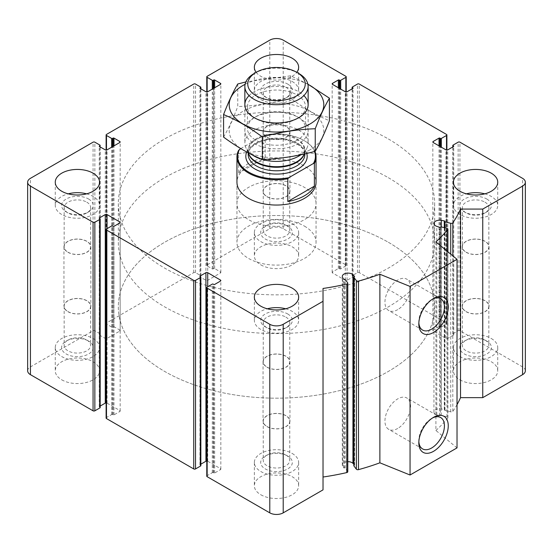 <?xml version="1.0" encoding="UTF-8"?>
<svg xmlns="http://www.w3.org/2000/svg" width="553" height="553" viewBox="0 0 553 553"><rect width="100%" height="100%" fill="white"/><g stroke="black" fill="none" stroke-linecap="round" stroke-linejoin="round"><path stroke-width="0.41" stroke-dasharray="2.77 2.07" d="M86.773 340.026L86.773 340.026A13.251 7.652 180 0 1 90.657 345.438A13.251 7.652 180 0 1 77.406 353.084A13.251 7.652 180 0 1 64.155 345.438A13.251 7.652 180 0 1 68.04 340.026A13.251 7.652 180 0 1 86.773 340.026L88.591 341.077A15.816 9.131 180 0 1 88.591 353.989A15.816 9.131 180 0 1 66.222 353.989A15.816 9.131 180 0 1 66.222 341.077A15.816 9.131 180 0 1 88.591 341.077L86.773 340.026M68.04 311.615A13.251 7.652 0 0 0 82.48 313.274A13.251 7.652 0 0 0 90.657 306.203A13.251 7.652 0 0 0 86.773 300.797A13.251 7.652 0 0 0 72.339 299.138A13.251 7.652 0 0 0 64.155 306.203A13.251 7.652 0 0 0 68.04 311.615M285.866 225.085L285.866 225.085A13.251 7.652 180 0 1 289.751 230.49A13.251 7.652 180 0 1 276.5 238.143A13.251 7.652 180 0 1 263.249 230.49A13.251 7.652 180 0 1 267.134 225.085A13.251 7.652 180 0 1 285.866 225.085L287.684 226.129A15.816 9.131 180 0 1 287.684 239.048A15.816 9.131 180 0 1 265.316 239.048A15.816 9.131 180 0 1 265.316 226.129A15.816 9.131 180 0 1 287.684 226.129L285.866 225.085M267.134 196.668A13.251 7.652 0 0 0 281.567 198.327A13.251 7.652 0 0 0 289.751 191.262A13.251 7.652 0 0 0 285.866 185.849A13.251 7.652 0 0 0 271.433 184.19A13.251 7.652 0 0 0 263.249 191.262A13.251 7.652 0 0 0 267.134 196.668M484.96 340.026L484.96 340.026A13.251 7.652 180 0 1 488.845 345.438A13.251 7.652 180 0 1 475.594 353.084A13.251 7.652 180 0 1 462.343 345.438A13.251 7.652 180 0 1 466.227 340.026A13.251 7.652 180 0 1 484.96 340.026L486.778 341.077A15.816 9.131 180 0 1 486.778 353.989A15.816 9.131 180 0 1 464.409 353.989A15.816 9.131 180 0 1 464.409 341.077A15.816 9.131 180 0 1 486.778 341.077L484.96 340.026M466.227 311.615A13.251 7.652 0 0 0 480.661 313.274A13.251 7.652 0 0 0 488.845 306.203A13.251 7.652 0 0 0 484.96 300.797A13.251 7.652 0 0 0 470.52 299.138A13.251 7.652 0 0 0 462.343 306.203A13.251 7.652 0 0 0 466.227 311.615M285.866 454.974L285.866 454.974A13.251 7.652 180 0 1 289.751 460.379A13.251 7.652 180 0 1 276.5 468.032A13.251 7.652 180 0 1 263.249 460.379A13.251 7.652 180 0 1 267.134 454.974A13.251 7.652 180 0 1 285.866 454.974L287.684 456.025A15.816 9.131 180 0 1 287.684 468.937A15.816 9.131 180 0 1 265.316 468.937A15.816 9.131 180 0 1 265.316 456.025A15.816 9.131 180 0 1 287.684 456.025L285.866 454.974M267.134 426.557A13.251 7.652 0 0 0 281.567 428.216A13.251 7.652 0 0 0 289.751 421.151A13.251 7.652 0 0 0 285.866 415.738A13.251 7.652 0 0 0 271.433 414.086A13.251 7.652 0 0 0 263.249 421.151A13.251 7.652 0 0 0 267.134 426.557M525.35 370.78A9.491 5.482 0 0 0 522.571 366.909L459.937 330.742A1.265 0.733 0 0 0 458.147 330.742L452.997 333.715A0.636 0.366 0 0 0 452.997 334.233L453.557 334.558A0.636 0.366 0 0 1 453.557 335.07L447.743 338.429A1.265 0.733 0 0 1 445.953 338.429L433.199 331.067A1.265 0.733 0 0 1 432.833 330.549A1.265 0.733 0 0 1 433.199 330.037L439.02 326.678A0.636 0.366 0 0 1 439.911 326.678L440.471 327.003A0.636 0.366 0 0 0 441.37 327.003L446.513 324.03A1.265 0.733 0 0 0 446.886 323.512A1.265 0.733 0 0 0 446.513 322.993L359.27 272.629A1.265 0.733 0 0 0 357.48 272.629L352.337 275.594A0.636 0.366 0 0 0 352.337 276.113L352.897 276.438A0.636 0.366 0 0 1 352.897 276.956L347.077 280.309A1.265 0.733 0 0 1 345.286 280.309L332.54 272.947A1.265 0.733 0 0 1 332.166 272.435A1.265 0.733 0 0 1 332.54 271.917L338.353 268.558A0.636 0.366 0 0 1 339.245 268.558L339.805 268.882A0.636 0.366 0 0 0 340.703 268.882L345.846 265.91A1.265 0.733 0 0 0 346.219 265.392A1.265 0.733 0 0 0 345.846 264.88L283.212 228.714A9.491 5.482 0 0 0 269.788 228.714L207.154 264.88A1.265 0.733 0 0 0 206.781 265.392A1.265 0.733 0 0 0 207.154 265.91L212.297 268.882A0.636 0.366 0 0 0 213.195 268.882L213.755 268.558L213.755 88.259M27.65 370.78A9.491 5.482 0 0 1 30.429 366.909L93.063 330.742A1.265 0.733 0 0 1 94.853 330.742L100.003 333.715A0.636 0.366 0 0 1 100.003 334.233L99.443 334.558A0.636 0.366 0 0 0 99.443 335.07L105.257 338.429A1.265 0.733 0 0 0 107.047 338.429L119.801 331.067A1.265 0.733 0 0 0 120.167 330.549A1.265 0.733 0 0 0 119.801 330.037L113.98 326.678A0.636 0.366 0 0 0 113.088 326.678L112.529 327.003A0.636 0.366 0 0 1 111.63 327.003L106.487 324.03A1.265 0.733 0 0 1 106.114 323.512A1.265 0.733 0 0 1 106.487 322.993L193.73 272.629A1.265 0.733 0 0 1 195.52 272.629L200.663 275.594A0.636 0.366 0 0 1 200.663 276.113L200.103 276.438A0.636 0.366 0 0 0 200.103 276.956L205.923 280.309A1.265 0.733 0 0 0 207.714 280.309L220.46 272.947A1.265 0.733 0 0 0 220.834 272.435A1.265 0.733 0 0 0 220.46 271.917L214.647 268.558A0.636 0.366 0 0 0 213.755 268.558M100.183 407.589A0.636 0.366 0 0 0 100.003 407.333L99.443 407.008L99.443 218.442L99.443 406.49A0.636 0.366 0 0 0 99.443 407.008M99.443 406.49L100.183 406.061M106.114 418.054A1.265 0.733 0 0 1 106.487 417.536L111.63 414.563A0.636 0.366 0 0 1 112.529 414.563L113.088 414.888A0.636 0.366 0 0 0 113.98 414.888L119.801 411.529A1.265 0.733 0 0 0 120.167 411.01A1.265 0.733 0 0 0 119.801 410.499L107.047 403.137A1.265 0.733 0 0 0 106.114 402.923M200.85 465.709A0.636 0.366 0 0 0 200.663 465.453L200.103 465.128L200.103 276.562L200.103 464.61A0.636 0.366 0 0 0 200.103 465.128M200.103 464.61L200.85 464.181M206.781 476.168A1.265 0.733 0 0 1 207.154 475.656L212.297 472.684A0.636 0.366 0 0 1 213.195 472.684L213.755 473.009A0.636 0.366 0 0 0 214.647 473.009L220.46 469.649A1.265 0.733 0 0 0 220.834 469.131A1.265 0.733 0 0 0 220.46 468.612L207.714 461.25A1.265 0.733 0 0 0 206.781 461.043M323.028 489.861L323.028 288.466M347.782 471.73A1.583 0.912 0 0 0 347.65 471.37L345.169 468.066A0.636 0.366 0 0 0 344.332 467.879L344.332 279.313M347.782 461.679A5.696 3.29 0 0 0 342.307 464.962A5.696 3.29 0 0 0 342.563 465.93L343.475 467.651A0.636 0.366 0 0 0 344.332 467.879M353.816 464.202L354.494 464.886L354.494 276.68M353.872 465.591A0.636 0.366 0 0 1 354.197 465.398A0.636 0.366 0 0 0 354.494 464.886M457.027 447.889L435.902 430.469L435.902 241.903M435.902 430.469A189.817 109.591 0 0 0 447.736 418.116A1.583 0.912 0 0 0 447.889 417.722A1.583 0.912 0 0 0 446.935 416.886L441.218 415.448A0.636 0.366 0 0 0 440.382 415.642L440.382 227.076M457.027 404.644A189.817 109.591 0 0 1 452.824 411.363A1.583 0.912 0 0 1 450.723 411.861L444.999 410.43A0.636 0.366 0 0 1 444.674 409.946A0.636 0.366 0 0 0 444.28 409.448L441.301 408.923A5.696 3.29 0 0 0 433.932 412.068A5.696 3.29 0 0 0 436.787 414.916L439.49 415.815A0.636 0.366 0 0 0 440.382 415.642M459.937 379.821A22.148 12.788 0 0 0 484.069 382.593A22.148 12.788 0 0 0 497.741 370.78A22.148 12.788 0 0 0 491.251 361.745A22.148 12.788 0 0 0 467.119 358.973A22.148 12.788 0 0 0 453.446 370.78A22.148 12.788 0 0 0 459.937 379.821M260.843 264.88A22.148 12.788 0 0 0 284.975 267.652A22.148 12.788 0 0 0 298.648 255.839A22.148 12.788 0 0 0 292.157 246.797A22.148 12.788 0 0 0 268.025 244.025A22.148 12.788 0 0 0 254.352 255.839A22.148 12.788 0 0 0 260.843 264.88M61.749 379.821A22.148 12.788 0 0 0 85.881 382.593A22.148 12.788 0 0 0 99.554 370.78A22.148 12.788 0 0 0 93.063 361.745A22.148 12.788 0 0 0 68.931 358.973A22.148 12.788 0 0 0 55.259 370.78A22.148 12.788 0 0 0 61.749 379.821M260.843 494.769A22.148 12.788 0 0 0 284.975 497.541A22.148 12.788 0 0 0 298.648 485.728A22.148 12.788 0 0 0 292.157 476.686A22.148 12.788 0 0 0 268.025 473.914A22.148 12.788 0 0 0 254.352 485.728A22.148 12.788 0 0 0 260.843 494.769M256.17 72.346A22.148 12.788 0 0 0 260.843 76.314A22.148 12.788 0 0 0 296.83 72.346M236.954 203.525L236.954 182.22A39.546 22.832 180 0 1 261.369 161.123A39.546 22.832 180 0 1 304.461 166.073A39.546 22.832 180 0 1 316.046 182.22L316.046 203.525A39.546 22.832 180 0 1 276.5 226.357A39.546 22.832 180 0 1 236.954 203.525A39.546 22.832 180 0 1 261.369 182.435A39.546 22.832 180 0 1 304.461 187.384A39.546 22.832 180 0 1 316.046 203.525M388.351 138.955A158.179 91.321 180 0 1 434.679 203.525A158.179 91.321 180 0 1 276.5 294.853A158.179 91.321 180 0 1 118.321 203.525A158.179 91.321 180 0 1 215.967 119.158A158.179 91.321 180 0 1 388.351 138.955M388.351 242.276A158.179 91.321 180 0 1 434.679 306.853A158.179 91.321 180 0 1 276.5 398.174A158.179 91.321 180 0 1 118.321 306.853A158.179 91.321 180 0 1 215.967 222.479A158.179 91.321 180 0 1 388.351 242.276A158.179 91.321 180 0 1 434.679 306.853A158.179 91.321 180 0 1 276.5 398.174A158.179 91.321 180 0 1 118.321 306.853A158.179 91.321 180 0 1 215.967 222.479A158.179 91.321 180 0 1 388.351 242.276M418.856 322.834A18.104 10.452 -60 0 1 418.821 321.791A18.104 10.452 -60 0 1 431.623 299.615A18.104 10.452 -60 0 1 432.55 299.118M397.745 309.618A18.104 10.452 -60 0 1 388.697 310.516A18.104 10.452 -60 0 1 388.697 289.613A18.104 10.452 -60 0 1 406.801 279.161A18.104 10.452 -60 0 1 409.573 293.671A18.104 10.452 -60 0 1 397.745 309.618M418.856 441.66A18.104 10.452 -60 0 1 418.821 440.61A18.104 10.452 -60 0 1 431.623 418.434A18.104 10.452 -60 0 1 432.55 417.944M397.745 428.444A18.104 10.452 -60 0 1 388.697 429.335A18.104 10.452 -60 0 1 388.697 408.432A18.104 10.452 -60 0 1 406.801 397.98A18.104 10.452 -60 0 1 409.573 412.49A18.104 10.452 -60 0 1 397.745 428.444M285.721 308.788A22.148 12.788 180 0 1 292.157 311.367A22.148 12.788 180 0 1 298.648 320.408A22.148 12.788 180 0 1 276.5 333.196A22.148 12.788 180 0 1 254.352 320.408A22.148 12.788 180 0 1 267.279 308.788M287.684 313.952A15.816 9.131 180 0 1 287.684 326.871A15.816 9.131 180 0 1 265.316 326.871A15.816 9.131 180 0 1 265.316 313.952A15.816 9.131 180 0 1 287.684 313.952M285.866 317.097A13.251 7.652 180 0 1 289.751 322.51A13.251 7.652 180 0 1 285.866 327.915A13.251 7.652 180 0 1 267.134 327.915A13.251 7.652 180 0 1 263.249 322.51A13.251 7.652 180 0 1 271.433 315.438A13.251 7.652 180 0 1 285.866 317.097M267.134 367.151A13.251 7.652 0 0 0 281.567 368.81A13.251 7.652 0 0 0 289.751 361.738A13.251 7.652 0 0 0 285.866 356.332A13.251 7.652 0 0 0 271.433 354.673A13.251 7.652 0 0 0 263.249 361.738A13.251 7.652 0 0 0 267.134 367.151M86.627 193.84A22.148 12.788 180 0 1 93.063 196.426A22.148 12.788 180 0 1 99.554 205.467A22.148 12.788 180 0 1 77.406 218.248A22.148 12.788 180 0 1 55.259 205.467A22.148 12.788 180 0 1 68.185 193.84M88.591 199.011A15.816 9.131 180 0 1 88.591 211.923A15.816 9.131 180 0 1 66.222 211.923A15.816 9.131 180 0 1 66.222 199.011A15.816 9.131 180 0 1 88.591 199.011M86.773 202.156A13.251 7.652 180 0 1 90.657 207.562A13.251 7.652 180 0 1 86.773 212.974A13.251 7.652 180 0 1 68.04 212.974A13.251 7.652 180 0 1 64.155 207.562A13.251 7.652 180 0 1 72.339 200.497A13.251 7.652 180 0 1 86.773 202.156M68.04 252.203A13.251 7.652 0 0 0 82.48 253.862A13.251 7.652 0 0 0 90.657 246.797A13.251 7.652 0 0 0 86.773 241.385A13.251 7.652 0 0 0 72.339 239.726A13.251 7.652 0 0 0 64.155 246.797A13.251 7.652 0 0 0 68.04 252.203M292.157 81.478A22.148 12.788 180 0 1 298.648 90.519A22.148 12.788 180 0 1 276.5 103.307A22.148 12.788 180 0 1 254.352 90.519A22.148 12.788 180 0 1 268.025 78.706A22.148 12.788 180 0 1 292.157 81.478M287.684 84.063A15.816 9.131 180 0 1 287.684 96.975A15.816 9.131 180 0 1 265.316 96.975A15.816 9.131 180 0 1 265.316 84.063A15.816 9.131 180 0 1 287.684 84.063M285.866 87.208A13.251 7.652 180 0 1 289.751 92.621A13.251 7.652 180 0 1 285.866 98.026A13.251 7.652 180 0 1 267.134 98.026A13.251 7.652 180 0 1 263.249 92.621A13.251 7.652 180 0 1 271.433 85.549A13.251 7.652 180 0 1 285.866 87.208M267.134 137.262A13.251 7.652 0 0 0 281.567 138.914A13.251 7.652 0 0 0 289.751 131.849A13.251 7.652 0 0 0 285.866 126.443A13.251 7.652 0 0 0 271.433 124.784A13.251 7.652 0 0 0 263.249 131.849A13.251 7.652 0 0 0 267.134 137.262M484.815 193.84A22.148 12.788 180 0 1 491.251 196.426A22.148 12.788 180 0 1 497.741 205.467A22.148 12.788 180 0 1 475.594 218.248A22.148 12.788 180 0 1 453.446 205.467A22.148 12.788 180 0 1 466.373 193.84M486.778 199.011A15.816 9.131 180 0 1 486.778 211.923A15.816 9.131 180 0 1 464.409 211.923A15.816 9.131 180 0 1 464.409 199.011A15.816 9.131 180 0 1 486.778 199.011M484.96 202.156A13.251 7.652 180 0 1 488.845 207.562A13.251 7.652 180 0 1 484.96 212.974A13.251 7.652 180 0 1 466.227 212.974A13.251 7.652 180 0 1 462.343 207.562A13.251 7.652 180 0 1 470.52 200.497A13.251 7.652 180 0 1 484.96 202.156M466.227 252.203A13.251 7.652 0 0 0 480.661 253.862A13.251 7.652 0 0 0 488.845 246.797A13.251 7.652 0 0 0 484.96 241.385A13.251 7.652 0 0 0 470.52 239.726A13.251 7.652 0 0 0 462.343 246.797A13.251 7.652 0 0 0 466.227 252.203M292.157 453.439A22.148 12.788 180 0 1 298.648 462.481A22.148 12.788 180 0 1 276.5 475.269A22.148 12.788 180 0 1 254.352 462.481A22.148 12.788 180 0 1 268.025 450.667A22.148 12.788 180 0 1 292.157 453.439M491.251 338.491A22.148 12.788 180 0 1 497.741 347.533A22.148 12.788 180 0 1 475.594 360.321A22.148 12.788 180 0 1 453.446 347.533A22.148 12.788 180 0 1 467.119 335.719A22.148 12.788 180 0 1 491.251 338.491M292.157 223.55A22.148 12.788 180 0 1 298.648 232.592A22.148 12.788 180 0 1 276.5 245.373A22.148 12.788 180 0 1 254.352 232.592A22.148 12.788 180 0 1 268.025 220.778A22.148 12.788 180 0 1 292.157 223.55M93.063 338.491A22.148 12.788 180 0 1 99.554 347.533A22.148 12.788 180 0 1 77.406 360.321A22.148 12.788 180 0 1 55.259 347.533A22.148 12.788 180 0 1 68.931 335.719A22.148 12.788 180 0 1 93.063 338.491M266.995 367.227A13.445 7.763 0 0 0 281.643 368.913A13.445 7.763 0 0 0 289.945 361.738A13.445 7.763 0 0 0 276.5 353.975A13.445 7.763 0 0 0 263.055 361.738A13.445 7.763 0 0 0 266.995 367.227M266.995 426.64A13.445 7.763 0 0 0 281.643 428.319A13.445 7.763 0 0 0 289.945 421.151A13.445 7.763 0 0 0 276.5 413.388A13.445 7.763 0 0 0 263.055 421.151A13.445 7.763 0 0 0 266.995 426.64M466.089 252.286A13.445 7.763 0 0 0 480.737 253.965A13.445 7.763 0 0 0 489.039 246.797A13.445 7.763 0 0 0 475.594 239.034A13.445 7.763 0 0 0 462.149 246.797A13.445 7.763 0 0 0 466.089 252.286M466.089 311.692A13.445 7.763 0 0 0 480.737 313.378A13.445 7.763 0 0 0 489.039 306.203A13.445 7.763 0 0 0 475.594 298.44A13.445 7.763 0 0 0 462.149 306.203A13.445 7.763 0 0 0 466.089 311.692M266.995 137.338A13.445 7.763 0 0 0 281.643 139.024A13.445 7.763 0 0 0 289.945 131.849A13.445 7.763 0 0 0 276.5 124.086A13.445 7.763 0 0 0 263.055 131.849A13.445 7.763 0 0 0 266.995 137.338M266.995 196.75A13.445 7.763 0 0 0 281.643 198.43A13.445 7.763 0 0 0 289.945 191.262A13.445 7.763 0 0 0 276.5 183.499A13.445 7.763 0 0 0 263.055 191.262A13.445 7.763 0 0 0 266.995 196.75M67.901 252.286A13.445 7.763 0 0 0 82.549 253.965A13.445 7.763 0 0 0 90.851 246.797A13.445 7.763 0 0 0 77.406 239.034A13.445 7.763 0 0 0 63.961 246.797A13.445 7.763 0 0 0 67.901 252.286M67.901 311.692A13.445 7.763 0 0 0 82.549 313.378A13.445 7.763 0 0 0 90.851 306.203A13.445 7.763 0 0 0 77.406 298.44A13.445 7.763 0 0 0 63.961 306.203A13.445 7.763 0 0 0 67.901 311.692M240.762 148.605L264.203 135.07A38.91 22.466 180 0 1 304.019 140.503A38.91 22.466 180 0 1 314.477 151.487M264.203 135.07L265.177 135.029A39.546 22.832 180 0 1 304.461 140.759L304.461 140.759A39.546 22.832 180 0 1 314.871 151.384M304.461 226.129A39.546 22.832 180 0 1 316.046 242.276A39.546 22.832 180 0 1 276.5 265.108A39.546 22.832 180 0 1 236.954 242.276A39.546 22.832 180 0 1 261.369 221.179A39.546 22.832 180 0 1 304.461 226.129M238.613 150.368L238.613 173.096A39.546 22.832 0 0 1 265.177 157.757L238.613 173.096M265.177 135.029L265.177 157.757M388.351 177.7A158.179 91.321 180 0 1 434.679 242.276A158.179 91.321 180 0 1 276.5 333.597A158.179 91.321 180 0 1 118.321 242.276A158.179 91.321 180 0 1 215.967 157.902A158.179 91.321 180 0 1 388.351 177.7M254.131 73.521A31.639 18.263 180 0 1 298.869 73.521M252.258 154.875A31.639 18.263 180 0 1 245.933 147.845A31.639 18.263 180 0 1 244.861 143.144A31.639 18.263 180 0 1 276.5 124.874A31.639 18.263 180 0 1 308.139 143.144A31.639 18.263 180 0 1 307.067 147.845A31.639 18.263 180 0 1 300.936 154.743M245.076 84.319A47.295 27.304 180 0 1 307.924 84.319M249.113 95.579A31.639 18.263 180 0 1 303.887 95.579M307.89 84.16L290.684 75.809L245.836 81.948M290.684 75.809L290.684 98.358C303.431 107.828 316.351 115.287 329.429 120.727M237.755 83.994L237.755 106.542C255.396 105.934 273.037 103.204 290.684 98.358M223.571 137.103C228.299 129.029 233.027 118.847 237.755 106.542M298.869 143.469A31.639 18.263 180 0 1 254.131 143.469A31.639 18.263 180 0 1 254.131 117.644A31.639 18.263 180 0 1 298.869 117.644A31.639 18.263 180 0 1 298.869 143.469M309.943 149.863A47.295 27.304 180 0 1 230.815 137.621A47.295 27.304 180 0 1 288.742 104.178A47.295 27.304 180 0 1 309.943 149.863M297.051 118.688A29.067 16.784 180 0 1 255.949 118.688A29.067 16.784 180 0 1 247.433 106.826A29.067 16.784 180 0 1 276.5 90.042A29.067 16.784 180 0 1 305.567 106.826A29.067 16.784 180 0 1 297.051 118.688L298.869 117.644L297.051 118.688M297.051 140.324A29.067 16.784 180 0 1 265.378 143.96A29.067 16.784 180 0 1 247.433 128.462A29.067 16.784 180 0 1 255.949 116.593A29.067 16.784 180 0 1 297.051 116.593A29.067 16.784 180 0 1 305.567 128.462A29.067 16.784 180 0 1 297.051 140.324M345.846 264.88L345.846 76.314M283.212 228.714L283.212 40.148M269.788 228.714L269.788 40.148M207.154 264.88L207.154 76.314M207.154 265.91L207.154 91.936M212.297 268.882L212.297 89.102M213.195 268.882L213.195 88.584M214.647 268.558L214.647 87.74M220.46 271.917L220.46 272.947M207.714 280.309L207.714 91.75M205.923 280.309L205.923 91.75M200.103 276.956L200.103 276.438M200.663 276.113L200.663 88.708M200.663 275.594L200.663 87.035M195.52 272.629L195.52 84.063M193.73 272.629L193.73 84.063M106.487 322.993L106.487 134.434M106.487 324.03L106.487 150.05M111.63 327.003L111.63 147.216M112.529 327.003L112.529 146.704M113.088 326.678L113.088 146.379M113.98 326.678L113.98 145.861M119.801 330.037L119.801 331.067M107.047 338.429L107.047 149.863M105.257 338.429L105.257 149.863M99.443 335.07L99.443 334.558M100.003 334.233L100.003 146.828M100.003 333.715L100.003 145.149M94.853 330.742L94.853 142.183M93.063 330.742L93.063 142.183M30.429 366.909L30.429 178.343M100.003 407.333L100.003 218.767M107.047 403.137L107.047 228.645M119.801 410.499L119.801 411.529M113.98 414.888L113.98 226.322M113.088 414.888L113.088 226.322M112.529 414.563L112.529 225.997M111.63 414.563L111.63 225.997M106.487 417.536L106.487 228.97M200.663 465.453L200.663 276.887M207.714 461.25L207.714 286.765M220.46 468.612L220.46 469.649M214.647 473.009L214.647 284.442M213.755 473.009L213.755 284.442M213.195 472.684L213.195 284.118M212.297 472.684L212.297 284.118M207.154 475.656L207.154 287.09M347.65 471.37L347.65 282.804M345.169 468.066L345.169 279.5M343.475 467.651L343.475 279.085M342.563 465.93L342.563 277.364M354.197 465.398L354.197 276.839M447.736 418.116L447.736 251.663M446.935 416.886L446.935 228.32M441.218 415.448L441.218 226.889M439.49 415.815L439.49 227.248M436.787 414.916L436.787 226.35M441.301 408.923L441.301 226.91M444.28 409.448L444.28 227.656M444.674 409.946L444.674 221.38M444.999 410.43L444.999 227.836M450.723 411.861L450.723 254.124M452.824 411.363L452.824 255.852M522.571 366.909L522.571 178.343M459.937 330.742L459.937 142.183M458.147 330.742L458.147 142.183M452.997 333.715L452.997 145.149M452.997 334.233L452.997 146.828M453.557 334.558L453.557 335.07M447.743 338.429L447.743 149.863M445.953 338.429L445.953 149.863M433.199 331.067L433.199 330.037M439.02 326.678L439.02 145.861M439.911 326.678L439.911 146.379M440.471 327.003L440.471 146.704M441.37 327.003L441.37 147.216M446.513 324.03L446.513 150.05M446.513 322.993L446.513 134.434M359.27 272.629L359.27 84.063M357.48 272.629L357.48 84.063M352.337 275.594L352.337 87.035M352.337 276.113L352.337 88.708M352.897 276.438L352.897 276.956M347.077 280.309L347.077 91.75M345.286 280.309L345.286 91.75M332.54 272.947L332.54 271.917M338.353 268.558L338.353 87.74M339.245 268.558L339.245 88.259M339.805 268.882L339.805 88.584M340.703 268.882L340.703 89.102M345.846 265.91L345.846 91.936M246.756 152.027A30.685 17.717 180 0 1 277.744 138.685A30.685 17.717 180 0 1 306.756 153.43M248.532 153.485A28.314 16.348 180 0 1 248.186 150.934L249.002 154.501A28.459 16.431 180 0 1 276.5 133.84A28.459 16.431 180 0 1 303.998 154.501L304.814 150.934A28.314 16.348 180 0 1 304.309 153.997M248.186 152.794L248.186 150.934A28.314 16.348 180 0 1 276.5 134.586A28.314 16.348 180 0 1 304.814 150.934L304.814 153.886M248.186 154.453A28.314 16.348 180 0 1 276.5 138.105A28.314 16.348 180 0 1 304.814 154.453C304.772 149.248 300.251 144.9 291.272 141.416C276.873 136.66 260.318 140.089 254.069 145.204C250.087 148.183 248.131 151.266 248.186 154.453M64.155 306.203L64.155 345.438M90.657 306.203L90.657 345.438M263.249 191.262L263.249 230.49M289.751 191.262L289.751 230.49M462.343 306.203L462.343 345.438M488.845 306.203L488.845 345.438M263.249 421.151L263.249 460.379M289.751 421.151L289.751 460.379M206.781 265.392L206.781 91.957M220.834 272.435L220.834 83.869M199.923 276.694L199.923 88.127M200.85 275.857L200.85 88.819M106.114 323.512L106.114 150.077M120.167 330.549L120.167 141.99M99.257 334.814L99.257 146.248M100.183 333.977L100.183 145.411M99.257 406.752L99.257 218.186M120.167 411.01L120.167 222.451M199.923 464.873L199.923 276.306M220.834 469.131L220.834 280.565M342.307 464.962L342.307 276.396M354.577 465.066L354.577 276.5M447.889 417.722L447.889 251.788M433.932 412.068L433.932 223.502M444.723 409.801L444.723 221.235M444.619 410.091L444.619 227.739M452.817 333.977L452.817 146.939M453.743 334.814L453.743 146.248M432.833 330.549L432.833 141.99M446.886 323.512L446.886 150.077M352.15 275.857L352.15 88.819M353.077 276.694L353.077 88.127M332.166 272.435L332.166 83.869M346.219 265.392L346.219 91.957M118.321 203.525L118.321 242.276M434.679 203.525L434.679 242.276M418.821 321.791L418.821 324.003M431.623 299.615L433.538 298.509M440.672 298.717L406.801 279.161M422.568 330.079L388.697 310.516M418.821 440.61L418.821 442.822M431.623 418.434L433.538 417.335M440.672 417.543L406.801 397.98M422.568 448.898L388.697 429.335M254.352 297.161L254.352 320.408M298.648 297.161L298.648 320.408M285.866 327.915L287.684 326.871M267.134 327.915L265.316 326.871M263.249 322.51L263.249 361.738M289.751 322.51L289.751 361.738M55.259 182.22L55.259 205.467M99.554 182.22L99.554 205.467M86.773 212.974L88.591 211.923M68.04 212.974L66.222 211.923M64.155 207.562L64.155 246.797M90.657 207.562L90.657 246.797M254.352 67.272L254.352 90.519M298.648 67.272L298.648 90.519M285.866 98.026L287.684 96.975M267.134 98.026L265.316 96.975M263.249 92.621L263.249 131.849M289.751 92.621L289.751 131.849M453.446 182.22L453.446 205.467M497.741 182.22L497.741 205.467M484.96 212.974L486.778 211.923M466.227 212.974L464.409 211.923M462.343 207.562L462.343 246.797M488.845 207.562L488.845 246.797M254.352 462.481L254.352 485.728M298.648 462.481L298.648 485.728M267.134 454.974L265.316 456.025M453.446 347.533L453.446 370.78M497.741 347.533L497.741 370.78M466.227 340.026L464.409 341.077M254.352 232.592L254.352 255.839M298.648 232.592L298.648 255.839M267.134 225.085L265.316 226.129M55.259 347.533L55.259 370.78M99.554 347.533L99.554 370.78M68.04 340.026L66.222 341.077M263.055 361.738L263.055 421.151M289.945 361.738L289.945 421.151M462.149 246.797L462.149 306.203M489.039 246.797L489.039 306.203M263.055 131.849L263.055 191.262M289.945 131.849L289.945 191.262M63.961 246.797L63.961 306.203M90.851 246.797L90.851 306.203M304.019 140.503L304.461 140.759M236.954 182.22L236.954 242.276M316.046 182.22L316.046 242.276M244.861 104.724L244.861 143.144M308.139 104.724L308.139 143.144M304.219 154.017L307.067 147.845M248.221 152.815L245.933 147.845M255.949 118.688L254.131 117.637L255.949 116.593M247.433 106.826L247.433 128.462M305.567 106.826L305.567 128.462M297.051 116.593L298.869 117.644"/><path stroke-width="0.83" d="M339.245 88.259L339.245 79.991L339.805 80.316A0.636 0.366 0 0 0 340.703 80.316L345.846 77.344A1.265 0.733 0 0 0 346.219 76.832A1.265 0.733 0 0 0 345.846 76.314L283.212 40.148A9.491 5.482 0 0 0 269.788 40.148L207.154 76.314A1.265 0.733 0 0 0 206.781 76.832A1.265 0.733 0 0 0 207.154 77.344L212.297 80.316A0.636 0.366 0 0 0 213.195 80.316L213.755 79.991A0.636 0.366 0 0 1 214.647 79.991L220.46 83.351A1.265 0.733 0 0 1 220.834 83.869A1.265 0.733 0 0 1 220.46 84.388L207.714 91.75A1.265 0.733 0 0 1 205.923 91.75L200.103 88.39L200.103 87.872A0.636 0.366 0 0 0 200.103 88.39M200.103 87.872L200.663 87.547A0.636 0.366 0 0 0 200.663 87.035L195.52 84.063A1.265 0.733 0 0 0 193.73 84.063L106.487 134.434A1.265 0.733 0 0 0 106.114 134.946A1.265 0.733 0 0 0 106.487 135.464L111.63 138.437A0.636 0.366 0 0 0 112.529 138.437L113.088 138.112A0.636 0.366 0 0 1 113.98 138.112L119.801 141.471A1.265 0.733 0 0 1 120.167 141.99A1.265 0.733 0 0 1 119.801 142.501L107.047 149.863A1.265 0.733 0 0 1 105.257 149.863L99.443 146.51L99.443 145.992A0.636 0.366 0 0 0 99.443 146.51M99.443 145.992L100.003 145.667A0.636 0.366 0 0 0 100.003 145.149L94.853 142.183A1.265 0.733 0 0 0 93.063 142.183L30.429 178.343A9.491 5.482 0 0 0 27.65 182.22A9.491 5.482 0 0 0 30.429 186.091L93.063 222.258A1.265 0.733 0 0 0 94.853 222.258L100.003 219.285A0.636 0.366 0 0 0 100.003 218.767L99.443 217.93A0.636 0.366 0 0 0 99.443 218.442M27.65 182.22L27.65 370.78A9.491 5.482 0 0 0 30.429 374.658L93.063 410.817A1.265 0.733 0 0 0 94.853 410.817L100.003 407.851A0.636 0.366 0 0 0 100.183 407.589L100.183 219.023M99.443 217.93L105.257 214.571A1.265 0.733 0 0 1 107.047 214.571L119.801 221.933A1.265 0.733 0 0 1 120.167 222.451A1.265 0.733 0 0 1 119.801 222.963L113.98 226.322A0.636 0.366 0 0 1 113.088 226.322L112.529 225.997A0.636 0.366 0 0 0 111.63 225.997L106.487 228.97A1.265 0.733 0 0 0 106.114 229.488A1.265 0.733 0 0 0 106.487 230.007L193.73 280.371A1.265 0.733 0 0 0 195.52 280.371L200.663 277.406A0.636 0.366 0 0 0 200.663 276.887L200.103 276.044A0.636 0.366 0 0 0 200.103 276.562M100.183 406.061L105.257 403.137L105.257 214.571M106.114 402.923A1.265 0.733 0 0 0 105.257 403.137M106.114 229.488L106.114 418.054A1.265 0.733 0 0 0 106.487 418.566L193.73 468.937A1.265 0.733 0 0 0 195.52 468.937L200.663 465.965A0.636 0.366 0 0 0 200.85 465.709L200.85 277.143M200.103 276.044L205.923 272.691A1.265 0.733 0 0 1 207.714 272.691L220.46 280.053A1.265 0.733 0 0 1 220.834 280.565A1.265 0.733 0 0 1 220.46 281.083L214.647 284.442A0.636 0.366 0 0 1 213.755 284.442L213.195 284.118A0.636 0.366 0 0 0 212.297 284.118L207.154 287.09A1.265 0.733 0 0 0 206.781 287.608A1.265 0.733 0 0 0 207.154 288.12L269.788 324.286A9.491 5.482 0 0 0 283.212 324.286L323.028 301.295L323.028 288.466A189.817 109.591 0 0 0 346.786 284.014A1.583 0.912 0 0 0 347.782 283.171A1.583 0.912 0 0 0 347.65 282.804L345.169 279.5A0.636 0.366 0 0 0 344.332 279.313A0.636 0.366 0 0 1 343.475 279.085L342.563 277.364A5.696 3.29 0 0 1 342.307 276.396A5.696 3.29 0 0 1 346.537 273.223A5.696 3.29 0 0 1 352.938 274.758L354.494 276.32A0.636 0.366 0 0 1 354.197 276.839A0.636 0.366 0 0 0 353.872 277.316L356.36 280.62A1.583 0.912 0 0 0 358.482 281.083A189.817 109.591 0 0 0 379.876 274.247L410.05 286.44L457.027 259.322L435.902 241.903A189.817 109.591 0 0 0 447.736 229.55A1.583 0.912 0 0 0 447.889 229.163A1.583 0.912 0 0 0 446.935 228.32L441.218 226.889A0.636 0.366 0 0 0 440.382 227.076A0.636 0.366 0 0 1 439.49 227.248L436.787 226.35A5.696 3.29 0 0 1 433.932 223.502A5.696 3.29 0 0 1 441.301 220.357L444.28 220.889A0.636 0.366 0 0 1 444.674 221.38A0.636 0.366 0 0 0 444.999 221.864L450.723 223.294A1.583 0.912 0 0 0 452.824 222.797A189.817 109.591 0 0 0 460.525 209.082L482.748 209.082L522.571 186.091A9.491 5.482 0 0 0 525.35 182.22A9.491 5.482 0 0 0 522.571 178.343L459.937 142.183A1.265 0.733 0 0 0 458.147 142.183L452.997 145.149A0.636 0.366 0 0 0 452.997 145.667L453.557 145.992A0.636 0.366 0 0 1 453.557 146.51L447.743 149.863A1.265 0.733 0 0 1 445.953 149.863L433.199 142.501L433.199 141.471A1.265 0.733 0 0 0 432.833 141.99A1.265 0.733 0 0 0 433.199 142.501M200.85 464.181L205.923 461.25L205.923 272.691M206.781 461.043A1.265 0.733 0 0 0 205.923 461.25M206.781 287.608L206.781 476.168A1.265 0.733 0 0 0 207.154 476.686L269.788 512.852A9.491 5.482 0 0 0 283.212 512.852L323.028 489.861L323.028 301.295M323.028 477.025A189.817 109.591 0 0 0 346.786 472.58A1.583 0.912 0 0 0 347.782 471.73L347.782 283.171M353.816 464.202L352.938 463.324A5.696 3.29 0 0 0 347.782 461.679M353.872 465.591A0.636 0.366 0 0 0 353.872 465.882L356.36 469.186A1.583 0.912 0 0 0 358.482 469.642A189.817 109.591 0 0 0 379.876 462.813L379.876 274.247M379.876 462.813L410.05 475.006L410.05 286.44M433.538 451.317A20.814 12.014 -60 0 1 418.821 442.822A20.814 12.014 -60 0 1 433.538 417.335A20.814 12.014 -60 0 1 448.255 425.831A20.814 12.014 -60 0 1 433.538 451.317M433.538 332.498A20.814 12.014 -60 0 1 418.821 324.003A20.814 12.014 -60 0 1 433.538 298.509A20.814 12.014 -60 0 1 448.255 307.005A20.814 12.014 -60 0 1 433.538 332.498M410.05 475.006L457.027 447.889L457.027 259.322M457.027 404.644A189.817 109.591 0 0 0 460.525 397.648L460.525 209.082M460.525 397.648L482.748 397.648L482.748 209.082M482.748 397.648L522.571 374.658A9.491 5.482 0 0 0 525.35 370.78L525.35 182.22M433.199 141.471L439.02 138.112A0.636 0.366 0 0 1 439.911 138.112L440.471 138.437A0.636 0.366 0 0 0 441.37 138.437L446.513 135.464A1.265 0.733 0 0 0 446.886 134.946A1.265 0.733 0 0 0 446.513 134.434L359.27 84.063A1.265 0.733 0 0 0 357.48 84.063L352.337 87.035A0.636 0.366 0 0 0 352.337 87.547L352.897 87.872A0.636 0.366 0 0 1 352.897 88.39L347.077 91.75A1.265 0.733 0 0 1 345.286 91.75L332.54 84.388L332.54 83.351A1.265 0.733 0 0 0 332.166 83.869A1.265 0.733 0 0 0 332.54 84.388M332.54 83.351L338.353 79.991A0.636 0.366 0 0 1 339.245 79.991M459.937 191.255A22.148 12.788 0 0 0 484.069 194.027A22.148 12.788 0 0 0 497.741 182.22A22.148 12.788 0 0 0 491.251 173.179A22.148 12.788 0 0 0 467.119 170.407A22.148 12.788 0 0 0 453.446 182.22A22.148 12.788 0 0 0 459.937 191.255M244.861 86.434A31.639 18.263 180 0 0 264.396 103.314A31.639 18.263 180 0 0 298.869 99.353A31.639 18.263 180 0 0 308.139 86.434A31.639 18.263 180 0 0 298.869 73.521L296.809 72.332A22.148 12.788 0 0 0 298.648 67.272A22.148 12.788 0 0 0 292.157 58.231A22.148 12.788 0 0 0 268.025 55.459A22.148 12.788 0 0 0 254.352 67.272A22.148 12.788 0 0 0 256.17 72.346A28.728 16.583 180 0 1 296.809 72.332A28.728 16.583 180 0 1 296.809 95.787A28.728 16.583 180 0 1 256.191 95.787A28.728 16.583 180 0 1 256.191 72.332L254.131 73.521A31.639 18.263 180 0 0 244.861 86.434L244.861 104.724M61.749 191.255A22.148 12.788 0 0 0 85.881 194.027A22.148 12.788 0 0 0 99.554 182.22A22.148 12.788 0 0 0 93.063 173.179A22.148 12.788 0 0 0 68.931 170.407A22.148 12.788 0 0 0 55.259 182.22A22.148 12.788 0 0 0 61.749 191.255M260.843 306.203A22.148 12.788 0 0 0 284.975 308.975A22.148 12.788 0 0 0 298.648 297.161A22.148 12.788 0 0 0 292.157 288.12A22.148 12.788 0 0 0 268.025 285.348A22.148 12.788 0 0 0 254.352 297.161A22.148 12.788 0 0 0 260.843 306.203M314.871 151.384A39.546 22.832 180 0 1 316.046 156.907L316.046 182.22A39.546 22.832 180 0 1 276.5 205.045A39.546 22.832 180 0 1 236.954 182.22L236.954 156.907A39.546 22.832 180 0 1 238.613 150.368L240.762 148.605M432.55 299.118A18.104 10.452 -60 0 1 440.672 298.717A18.104 10.452 -60 0 1 443.451 313.226A18.104 10.452 -60 0 1 431.623 329.18A18.104 10.452 -60 0 1 422.568 330.079A18.104 10.452 -60 0 1 418.856 322.834M432.55 417.944A18.104 10.452 -60 0 1 440.672 417.543A18.104 10.452 -60 0 1 443.451 432.045A18.104 10.452 -60 0 1 431.623 447.999A18.104 10.452 -60 0 1 422.568 448.898A18.104 10.452 -60 0 1 418.856 441.66M267.279 308.788A22.148 12.788 180 0 1 285.721 308.788M68.185 193.84A22.148 12.788 180 0 1 86.627 193.84M466.373 193.84A22.148 12.788 180 0 1 484.815 193.84M239.58 149.289A38.91 22.466 180 0 0 248.988 172.273A38.91 22.466 180 0 0 288.797 177.7L313.42 163.488A38.91 22.466 180 0 0 314.477 151.487M316.046 156.907A39.546 22.832 180 0 1 314.387 163.439L313.42 163.488M288.797 177.7L287.823 178.778A39.546 22.832 180 0 1 236.954 156.907M314.387 163.439L314.387 186.174A39.546 22.832 0 0 1 287.823 201.506L314.387 186.174M287.823 178.778L287.823 201.506M300.936 154.743A31.639 18.263 180 0 1 298.869 156.057A31.639 18.263 180 0 1 262.329 159.471C249.569 154.225 236.649 146.766 223.571 137.103L223.571 114.554C236.325 119.801 249.237 127.259 262.316 136.923C279.963 132.077 297.604 129.354 315.245 128.738C319.973 116.434 324.701 106.252 329.429 98.178L307.89 84.16M262.281 159.458A31.639 18.263 180 0 1 252.258 154.875M307.924 84.319A47.295 27.304 180 0 1 309.943 124.031A47.295 27.304 180 0 1 242.09 123.457A47.295 27.304 180 0 1 245.076 84.319M303.887 95.579A31.639 18.263 180 0 1 298.869 117.637A31.639 18.263 180 0 1 254.131 117.637A31.639 18.263 180 0 1 249.113 95.579M245.836 81.948L237.755 83.994C233.027 92.068 228.299 102.257 223.571 114.554M329.429 98.178L329.429 120.727C324.701 133.031 319.973 143.213 315.245 151.287C297.604 156.126 279.963 158.856 262.316 159.471L262.316 136.923M315.245 128.738L315.245 151.287M207.154 91.936L207.154 77.344M212.297 89.102L212.297 80.316M213.195 88.584L213.195 80.316M213.755 88.259L213.755 79.991M214.647 87.74L214.647 79.991M220.46 84.388L220.46 83.351M200.663 88.708L200.663 87.547M106.487 150.05L106.487 135.464M111.63 147.216L111.63 138.437M112.529 146.704L112.529 138.437M113.088 146.379L113.088 138.112M113.98 145.861L113.98 138.112M119.801 142.501L119.801 141.471M100.003 146.828L100.003 145.667M30.429 374.658L30.429 186.091M93.063 410.817L93.063 222.258M94.853 410.817L94.853 222.258M100.003 407.851L100.003 219.285M107.047 228.645L107.047 214.571M119.801 222.963L119.801 221.933M106.487 418.566L106.487 230.007M193.73 468.937L193.73 280.371M195.52 468.937L195.52 280.371M200.663 465.965L200.663 277.406M207.714 286.765L207.714 272.691M220.46 281.083L220.46 280.053M207.154 476.686L207.154 288.12M269.788 512.852L269.788 324.286M283.212 512.852L283.212 324.286M346.786 472.58L346.786 284.014M352.938 463.324L352.938 274.758M354.494 276.68L354.494 276.32M353.872 465.882L353.872 277.316M356.36 469.186L356.36 280.62M358.482 469.642L358.482 281.083M447.736 251.663L447.736 229.55M441.301 226.91L441.301 220.357M444.28 227.656L444.28 220.889M444.999 227.836L444.999 221.864M450.723 254.124L450.723 223.294M452.824 255.852L452.824 222.797M522.571 374.658L522.571 186.091M452.997 146.828L452.997 145.667M453.557 146.51L453.557 145.992M439.02 145.861L439.02 138.112M439.911 146.379L439.911 138.112M440.471 146.704L440.471 138.437M441.37 147.216L441.37 138.437M446.513 150.05L446.513 135.464M352.337 88.708L352.337 87.547M352.897 88.39L352.897 87.872M338.353 87.74L338.353 79.991M339.805 88.584L339.805 80.316M340.703 89.102L340.703 80.316M345.846 91.936L345.846 77.344M306.756 153.43A30.685 17.717 180 0 1 298.198 168.914A30.685 17.717 180 0 1 261.334 171.789A30.685 17.717 180 0 1 246.756 152.027M304.219 154.017L303.998 154.501A28.459 16.431 180 0 1 296.622 161.891A28.459 16.431 180 0 1 269.111 166.142A28.459 16.431 180 0 1 249.002 154.501L248.221 152.815M304.309 153.997A28.314 16.348 180 0 1 296.519 162.492A28.314 16.348 180 0 1 267.742 166.481A28.314 16.348 180 0 1 248.532 153.485M304.814 153.886L304.814 154.453A28.314 16.348 180 0 1 296.519 166.011A28.314 16.348 180 0 1 265.661 169.55A28.314 16.348 180 0 1 248.186 154.453L248.186 152.794M206.781 91.957L206.781 76.832M200.85 88.819L200.85 87.291M106.114 150.077L106.114 134.946M353.816 465.737L353.816 277.171M447.889 251.788L447.889 229.163M444.619 227.739L444.619 221.525M452.817 146.939L452.817 145.411M446.886 150.077L446.886 134.946M352.15 88.819L352.15 87.291M346.219 91.957L346.219 76.832M308.139 86.434L308.139 104.724"/></g></svg>
